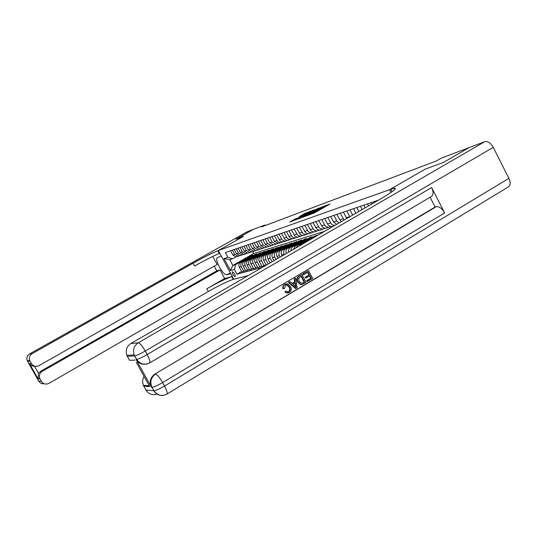 <?xml version="1.0" encoding="UTF-8"?>
<svg xmlns="http://www.w3.org/2000/svg" width="537" height="537" viewBox="0 0 537 537"><rect width="100%" height="100%" fill="white"/><g stroke="black" fill="none" stroke-linecap="round" stroke-linejoin="round"><path stroke-width="0.81" d="M308.815 215.022L314.38 212.947L330.007 203.986L324.314 206.208L324.905 206.121L323.388 207.195L316.588 210.598L314.353 212.337L308.815 215.022M235.092 276.723L235.166 276.689C235.334 274.588 234.414 272.93 232.407 271.729L232.333 271.756C232.165 273.857 233.085 275.508 235.092 276.723M295.404 218.854L289.658 222.096L295.572 219.781L310.648 211.169L304.58 213.572L299.23 216.666L307.124 213.115L294.101 220.244L297.471 218.103L295.404 218.854L295.598 219.224M247.094 231.803L253.269 229.433L235.891 239.2L243.563 236.361L235.904 239.193L253.289 229.427L265.197 224.909L261.647 226.909L436.306 160.999L441.146 158.207L468.855 147.709L443.522 162.375L425.096 169.189L389.62 189.675L217.841 250.719C212.578 252.813 204.308 256.988 193.038 263.244L32.24 353.588C29.656 355.326 28.823 357.655 29.757 360.589L30.045 361.193L27.555 361.32L38.691 381.109L41.376 381.33L40.04 378.961L38.033 378.82L29.495 363.636L31.596 365.569L34.63 366.395L38.53 373.329L40.584 371.309L42.215 371.342C39.597 373.141 38.792 375.524 39.805 378.484L40.04 378.961M230.306 272.809L227.037 274.682C223.325 276.179 213.887 259.082 217.552 257.492L221.378 256.183L218.344 250.544L243.563 236.361L218.344 250.544L233.783 279.274L248.201 275.575M302.6 217.23L308.372 215.129L323.824 206.282L317.407 208.819L302.673 217.371M300.639 218.109L296.276 219.526L310.896 211.229L314.293 209.813L307.882 213.518L308.869 213.323L317.239 208.718L300.639 218.109M389.62 189.675L391.05 192.434L389.62 189.675L394.077 188.286C397.843 187.836 393.399 191.347 380.746 198.811L130.806 343.559L138.264 342.801L484.703 141.701L468.888 147.695L443.562 162.362L425.096 169.189L389.62 189.675M262.338 267.386L236.965 274.206L234.414 269.446L230.447 270.574L223.996 258.579L227.896 257.304L225.332 252.531L378.471 200.133M265.486 225.459L265.197 224.909M252.705 251.598L253.733 253.518L324.583 231.34M253.733 253.518L232.843 265.459L235.649 264.62L243.154 260.331M247.752 257.7L251.282 255.686L251.477 256.062M249.45 257.216L253.149 255.109L251.282 255.686M245.469 270.467L241.851 271.95L239.287 267.164C238.441 265.144 238.851 263.533 240.529 262.325L248.309 257.874M243.845 271.407L241.267 266.6C240.415 264.566 240.831 262.942 242.509 261.727L246.993 259.163M251.631 256.511L255.189 254.471L255.397 254.86M253.336 256.035L257.095 253.887L255.189 254.471M249.396 269.393L245.704 270.903L243.113 266.07C242.254 264.029 242.67 262.398 244.362 261.177L252.289 256.639M247.738 270.353L245.134 265.486C244.275 263.432 244.691 261.794 246.389 260.566L250.913 257.975M255.592 255.297L259.183 253.242L259.391 253.632M257.304 254.827L261.13 252.638L259.183 253.242M253.417 268.285L249.638 269.836L247.02 264.949C246.154 262.882 246.57 261.23 248.282 260.002L256.364 255.37M251.719 269.272L249.087 264.352C248.215 262.278 248.638 260.62 250.349 259.378L254.921 256.76M259.639 254.055L263.264 251.981L263.479 252.383M261.351 253.605L265.258 251.363L263.264 251.981M257.518 267.158L253.659 268.742L251.014 263.801C250.141 261.714 250.564 260.049 252.283 258.8L260.546 254.061M255.787 268.164L253.128 263.19C252.249 261.096 252.672 259.418 254.404 258.163L259.022 255.518M263.774 252.786L267.439 250.685L267.661 251.101M265.466 252.356L269.473 250.061L267.439 250.685M261.72 266.01L257.767 267.627L255.102 262.627C254.216 260.519 254.639 258.834 256.377 257.572L264.835 252.719M259.942 267.037L257.257 262.009C256.371 259.881 256.793 258.19 258.545 256.921L263.211 254.243M268.003 251.491L271.702 249.369L271.93 249.792M269.634 251.108L273.789 248.725L271.702 249.369M266.016 264.828L261.975 266.486L259.277 261.432C258.378 259.29 258.807 257.592 260.566 256.317L269.265 251.323M264.197 265.882L261.485 260.794C260.586 258.646 261.016 256.934 262.781 255.652L267.493 252.947M272.326 250.168L276.065 248.02L276.3 248.45M266.191 265.157L263.546 260.203C262.64 258.042 263.076 256.317 264.848 255.035L278.2 247.362L276.065 248.02M268.178 264.003L265.808 259.552C264.895 257.377 265.332 255.646 267.117 254.357L272.823 251.068M276.75 248.812L280.529 246.637L280.764 247.08M270.037 262.929L267.916 258.948C267.003 256.76 267.439 255.021 269.232 253.719L282.71 245.966L280.529 246.637M272.078 261.747L270.232 258.284C269.312 256.082 269.749 254.33 271.547 253.021L277.334 249.698M281.281 247.423L285.1 245.228L285.342 245.684M273.977 260.646L272.393 257.666C271.467 255.451 271.91 253.692 273.716 252.377L287.329 244.536L285.1 245.228M276.065 259.438L274.763 256.981C273.83 254.76 274.273 252.987 276.092 251.665L281.945 248.289M285.906 246.006L289.772 243.785L290.02 244.248M278.012 258.31L276.971 256.35C276.038 254.108 276.481 252.33 278.307 251.001L292.054 243.08L289.772 243.785M280.153 257.069L279.394 255.652C278.455 253.404 278.904 251.605 280.737 250.269L286.671 246.845M290.651 244.557L294.558 242.301L294.806 242.784M282.147 255.914L281.663 255.001C280.717 252.739 281.166 250.933 283.012 249.591L296.894 241.583L294.558 242.301M284.335 254.645L284.147 254.29C283.194 252.007 283.643 250.195 285.496 248.846L291.51 245.375M295.504 243.073L299.458 240.791L299.713 241.281M286.382 253.464C285.536 251.215 286.02 249.443 287.825 248.148L301.848 240.046L299.458 240.791M288.691 252.128C288.194 250.067 288.758 248.483 290.376 247.382L296.471 243.858M300.472 241.549L304.472 239.24L304.741 239.744M290.926 250.833L291.094 248.732L292.222 247.054L306.929 238.482L304.472 239.24M293.471 249.356L295.377 245.886L301.552 242.308M301.358 243.107L309.614 237.649L309.889 238.166M295.968 247.913L297.82 245.147L312.131 236.871L309.614 237.649M298.894 246.215L300.498 244.348L306.761 240.724M310.809 238.381L314.89 236.018L315.165 236.548M302.049 244.389L317.461 235.219L314.89 236.018M235.877 256.887L232.521 258.794L229.735 259.673L232.843 265.459L230.447 270.574M331.007 226.399L328.443 227.339L326.06 226.594L324.751 225.225L321.75 219.539M325.033 228.319L322.529 229.225L320.166 228.493L318.877 227.144L315.917 221.533M319.22 230.185L316.77 231.064L314.434 230.346L313.165 229.01L310.232 223.479M313.554 231.997L311.158 232.857L308.56 231.93L304.701 225.372M308.043 233.763L305.694 234.602L303.123 233.689L299.31 227.218M302.667 235.488L300.364 236.3L297.827 235.401L294.054 229.017M297.431 237.166L295.175 237.958L292.94 237.28L291.725 236.018L288.933 230.769M292.323 238.804L289.785 239.569L287.624 238.703L283.939 232.474M287.342 240.401L285.174 241.153L282.986 240.495L281.797 239.26L279.065 234.145M282.482 241.959L280.348 242.697L277.918 241.838L274.313 235.77M277.736 243.483L275.964 244.174L272.172 242.059L269.675 237.354M273.105 244.966L271.366 245.644L267.614 243.55L265.144 238.905M268.581 246.416L266.876 247.074L263.164 245.006L260.72 240.422M264.157 247.826L262.492 248.477L258.814 246.436L256.397 241.898M259.841 249.215L258.203 249.839L254.565 247.826L252.175 243.342M255.619 250.564L254.014 251.182L250.41 249.188L248.047 244.758M251.497 251.887L249.92 252.484L246.355 250.517L244.013 246.141M247.463 253.175L245.912 253.766L242.382 251.819L240.066 247.49M243.516 254.437L241.992 255.015L238.495 253.095L236.206 248.806M239.656 255.679L238.16 256.236L234.696 254.337L232.427 250.101M241.623 271.527L236.965 274.206M375.202 202.026L374.86 201.368M371.718 204.04L371.013 202.684M368.557 205.872L367.523 203.879M365.18 207.826L363.791 205.154M362.113 209.605L360.401 206.315M358.837 211.497L356.783 207.55M355.863 213.223L353.487 208.678M352.681 215.069L349.976 209.88M349.788 216.74L346.774 210.974M346.761 218.492L343.365 212.142M344.096 220.042L340.257 213.209M341.351 221.627L339.834 219.881L336.934 214.344M338.975 223.003L336.793 220.875L333.913 215.377M336.632 224.359L333.551 221.942L330.685 216.478M333.108 225.936L334.88 225.372L332.759 225.01L331.255 223.875L327.751 217.485M331.698 226.392L329.926 226.171L328.094 224.902L324.61 218.559M327.093 227.856L324.992 228.312L322.677 227.359L318.696 220.586M321.24 229.729L319.166 230.178L316.877 229.239L312.943 222.553M315.541 231.548L313.487 231.991L311.225 231.071L307.339 224.473M309.99 233.32L307.956 233.763L305.721 232.85L301.881 226.339M304.58 235.045L302.573 235.481L300.358 234.582L296.558 228.158M299.304 236.73L297.317 237.159L295.128 236.273L291.376 229.93M294.162 238.368L292.195 238.797L290.027 237.925L286.322 231.662M289.148 239.965L287.201 240.395L285.053 239.529L281.388 233.347M284.248 241.529L282.328 241.952L280.207 241.1L276.582 234.991M279.475 243.053L278.206 243.456L274.4 241.328L271.89 236.602M274.81 244.543L273.561 244.939L269.789 242.838L267.305 238.166M270.259 245.993L269.017 246.389L265.285 244.315L262.828 239.697M265.808 247.416L264.58 247.805L260.888 245.751L258.458 241.194M261.465 248.799L260.25 249.188L256.592 247.161L254.189 242.657M257.216 250.155L256.015 250.544L252.397 248.537L250.014 244.08M253.068 251.484L251.873 251.86L248.289 249.886L245.939 245.476M249.007 252.779L247.826 253.155L244.275 251.202L241.945 246.845M245.033 254.041L243.865 254.417L240.354 252.484L238.045 248.181M241.147 255.283L239.992 255.652L236.515 253.746L234.233 249.483M237.347 256.498L236.199 256.867L232.756 254.974L230.494 250.759M227.896 257.304L232.521 258.794M235.649 264.62L234.414 269.446M223.996 258.579L229.735 259.673M307.822 215.263L322.166 207.121L308.52 214.464L306.969 215.559L307.889 215.397M301.68 217.035L307.795 213.948L301.68 217.035M288.007 291.853L288.483 291.631C289.92 290.463 290.121 288.98 289.101 287.188L286.919 285.033L286.107 284.972M283.462 288.752C282.972 286.825 283.489 285.355 285.019 284.341L287.684 283.831L290.584 286.483C291.833 288.953 291.43 290.953 289.383 292.49L286.879 292.853L285.355 291.839L286.248 290.994L287.416 291.779L288.946 291.544C290.383 290.369 290.591 288.893 289.564 287.094L287.382 284.932L285.603 285.201L284.63 288.403L283.006 288.839C282.509 286.919 283.033 285.449 284.563 284.435L286.107 283.858M288.013 292.967L286.416 292.94L284.892 291.927L286.248 290.994M291.933 283.422L294.659 281.804L294.182 278.884L295.726 278.139L297.082 287.772L295.934 288.45L288.839 282.214L289.926 281.569L292.047 283.529L295.128 281.703L294.652 278.777L295.726 278.139M295.934 288.45L295.464 288.544L288.376 282.314L289.926 281.569M307.688 281.455L307.204 280.542L311.225 278.146L309.943 275.716L306.191 277.944L305.707 277.032L309.46 274.81L308.01 272.071L303.794 274.568L303.318 274.675L302.834 273.763L308.533 270.567L312.715 278.461L307.204 281.549L306.721 280.643L310.742 278.247L309.534 275.964M306.191 277.944L305.707 278.052L305.224 277.139L308.976 274.917L307.6 272.319M144.581 364.281C140.869 364.314 138.036 362.703 136.069 359.454L150.998 386.432C149.273 381.317 150.568 377.209 154.884 374.101L436.239 206.678C439.199 206.336 442.005 208.43 444.656 212.961L431.627 187.561C433.594 191.87 433.56 194.817 431.54 196.401L149.669 362.925M430.11 197.247L435.124 207.007L154.884 374.101M301.834 284.583L300.445 284.61L297.693 282.066C296.343 279.542 296.746 277.548 298.887 276.099L301.935 274.467L306.13 282.381L302.351 284.476L301.009 284.536L298.163 281.965C296.82 279.435 297.216 277.448 299.364 275.991L301.935 274.467M136.324 362.368L149.648 386.519L143.809 386.116L146.004 390.09L153.918 390.755L152.005 387.284L151.394 387.244M143.809 386.116L143.419 385.324C142.198 382.257 142.419 379.297 144.084 376.43M156.999 394.077C152.374 395.534 148.709 394.205 146.004 390.09M484.703 141.701C487.818 141.05 490.67 142.936 493.261 147.353L508.901 178.358C510.714 182.452 510.526 185.312 508.331 186.943L166.933 394.098M136.069 359.454L136.64 359.434L134.713 355.937L127.35 356.306L129.558 360.307L135.089 360.126M127.35 356.306L126.866 355.299C125.316 350.372 126.631 346.459 130.806 343.559M435.124 207.007L436.239 206.678M149.648 386.519L148.178 383.848M303.794 274.568L303.311 273.655L302.834 273.763M303.311 273.655L308.533 270.567M309.46 274.81L308.976 274.917M305.707 277.032L305.224 277.139M311.225 278.146L310.742 278.247M307.204 280.542L306.721 280.643M301.405 275.984L298.525 278.421L299.19 281.381L301.908 283.476L304.633 282.066L301.405 275.984M299.364 275.991L298.887 276.099M298.163 281.965L297.693 282.066M301.009 284.536L300.532 284.63M304.633 282.066L304.157 282.167L301.002 276.219M301.787 283.482L304.157 282.167M303.183 282.932L302.707 283.033M295.733 285.436L295.31 282.804L292.84 284.268L296.021 287.194L294.867 283.066M294.652 278.777L294.182 278.884M295.128 281.703L294.659 281.804M288.839 282.214L288.376 282.314M295.39 286.61L295.263 285.53M289.564 287.094L289.101 287.188M288.946 291.544L288.483 291.631M285.355 291.839L284.892 291.927M285.019 284.341L284.563 284.435M38.53 373.329L38.026 378.793L29.508 363.663L31.388 363.576C33.334 366.341 35.878 367.026 39.006 365.63L217.129 264.519L212.766 256.411M214.229 266.164L216.767 270.876L220.029 269.91L42.215 371.342M224.661 278.515L231.762 276.629C226.339 278.401 218.035 282.449 206.832 288.765L224.661 278.515L220.029 269.91M227.037 274.682L230.762 273.655L233.783 279.274L233.259 279.408C227.822 281.153 219.505 285.181 208.316 291.504L48.954 383.344C45.846 384.754 43.316 384.083 41.376 381.33M31.388 363.576L30.045 361.193M35.496 366.328L34.63 366.395M216.767 270.876L40.584 371.309M217.841 250.719L219.344 253.518C214.062 255.578 205.792 259.74 194.528 266.003L193.038 263.244M311.984 238.636L314.279 237.307M307.594 240.938L312.742 237.951M304.956 242.462L309.534 238.77M306.56 241.536L310.849 238.368M310.191 238.562L305.929 241.905M302.365 242.516L307.459 239.569M299.787 244.006L304.311 240.375M304.949 240.167L300.74 243.462M297.27 244.06L302.304 241.147M294.753 245.516L299.216 241.939M296.276 244.63L300.465 241.549M299.834 241.737L295.679 244.979M292.289 245.57L297.276 242.69M289.832 246.986L294.242 243.462M291.322 246.127L295.464 243.086M294.847 243.268L290.739 246.463M287.436 247.04L292.37 244.194M285.033 248.423L289.383 244.946M286.49 247.584L290.577 244.583M289.98 244.758L285.919 247.913M282.69 248.47L287.57 245.657M280.341 249.826L284.644 246.402M281.771 249L285.812 246.047M285.221 246.215L281.207 249.329M278.059 249.873L282.892 247.094M275.763 251.195L280.012 247.819M277.159 250.39L281.153 247.47M280.576 247.638L276.609 250.705M273.534 251.242L278.32 248.49M271.292 252.531L275.488 249.208M272.655 251.752L276.602 248.866M276.045 249.034L272.118 252.061M269.111 252.585L273.85 249.859M266.923 253.84L271.064 250.564M268.252 253.075L272.152 250.229M271.608 250.39L267.728 253.377M264.795 253.887L269.473 251.195M262.647 255.122L266.748 251.887M263.956 254.37L267.809 251.564M267.272 251.719L263.439 254.666M260.566 255.169L265.184 252.504M258.472 256.371L262.519 253.182M259.747 255.639L263.56 252.867M263.036 253.021L259.243 255.927M256.438 256.418L260.995 253.786M254.384 257.599L258.384 254.451M255.632 256.881L259.405 254.135M258.894 254.29L255.142 257.163M252.397 257.639L256.894 255.035M250.383 258.794L254.343 255.686M251.611 258.096L255.337 255.384M254.84 255.531L251.128 258.371M248.443 258.841L252.88 256.263M246.476 259.968L250.39 256.901M247.671 259.277L251.363 256.605M250.873 256.746L247.201 259.552M244.577 260.009L248.96 257.465M242.643 261.116L246.517 258.089M243.818 260.438L247.47 257.794M246.986 257.935L243.355 260.707M240.529 262.325L242.509 261.727M244.362 261.177L246.389 260.566M248.282 260.002L250.349 259.378M252.283 258.8L254.404 258.163M256.377 257.572L258.545 256.921M260.566 256.317L262.781 255.652M264.848 255.035L267.117 254.357M269.232 253.719L271.547 253.021M273.716 252.377L276.092 251.665M278.307 251.001L280.737 250.269M283.012 249.591L285.496 248.846M287.825 248.148L290.376 247.382M292.759 246.664L295.377 245.886M297.82 245.147L300.498 244.348M303.002 243.597L303.868 243.335M346.298 217.76L349.735 216.633M339.834 219.881L343.17 218.787M333.551 221.942L336.793 220.875M327.436 223.942L330.591 222.909M321.488 225.896L324.563 224.889M315.696 227.789L318.689 226.809M310.064 229.641L312.97 228.681M304.566 231.44L307.406 230.507M299.216 233.192L301.982 232.286M294.001 234.904L296.699 234.018M288.919 236.569L291.544 235.709M283.959 238.193L286.523 237.354M279.119 239.777L281.623 238.958M281.663 255.001L284.147 254.29M274.4 241.328L276.837 240.529M276.971 256.35L279.394 255.652M269.789 242.838L272.172 242.059M272.393 257.666L274.763 256.981M265.285 244.315L267.614 243.55M267.916 258.948L270.232 258.284M260.888 245.751L263.164 245.006M263.546 260.203L265.808 259.552M256.592 247.161L258.814 246.436M259.277 261.432L261.485 260.794M252.397 248.537L254.565 247.826M255.102 262.627L257.257 262.009M248.289 249.886L250.41 249.188M251.014 263.801L253.128 263.19M244.275 251.202L246.355 250.517M247.02 264.949L249.087 264.352M240.354 252.484L242.382 251.819M243.113 266.07L245.134 265.486M236.515 253.746L238.495 253.095M239.287 267.164L241.267 266.6M232.756 254.974L234.696 254.337M314.608 212.82L314.353 212.337M315.863 212.102L315.615 211.618M317.891 210.947L317.474 210.155M318.441 210.638L318.072 209.94M322.395 208.39L322.14 207.906M323.643 207.678L323.388 207.195M325.617 206.557L325.2 205.765M317.649 209.276L317.407 208.819M318.871 208.611L318.649 208.195M311.131 211.672L310.896 211.229M312.319 211.001L312.118 210.618M304.808 214.001L304.58 213.572M305.983 213.35L305.781 212.967M294.451 219.908L294.209 219.452M392.057 191.729L390.782 189.266M493.261 147.353L145.238 351.01L147.172 354.527L431.627 187.561M444.656 212.961L162.597 382.566L164.517 386.056L508.901 178.358M150.998 386.432L151.602 386.472L152.031 387.284C154.038 387.07 157.556 385.492 162.597 382.566C159.637 377.464 157.274 374.651 155.502 374.114C151.172 377.229 149.87 381.344 151.602 386.472L153.944 390.755C155.958 390.553 159.482 388.989 164.517 386.056C166.906 390.6 167.692 393.299 166.859 394.145C161.704 396.601 157.395 395.474 153.944 390.755L153.918 390.755C156.133 394.326 159.274 395.87 163.355 395.386M126.866 355.299L134.223 354.897L134.747 355.937C136.66 355.554 140.157 353.91 145.238 351.01C142.271 345.902 139.949 343.163 138.264 342.801C133.968 345.788 132.626 349.822 134.223 354.897L136.673 359.434C138.6 359.065 142.097 357.427 147.172 354.527C149.635 359.219 150.454 362.025 149.622 362.945C144.419 365.348 140.103 364.18 136.673 359.434L136.64 359.434C139.11 363.327 142.56 364.845 146.99 363.999M231.762 276.629L233.259 279.408M206.832 288.765L208.316 291.504M247.268 231.709L29.71 353.843L32.24 353.588M32.408 365.959L30.314 365.093M29.461 364.368L28.669 363.301M28.26 360.669L27.555 361.32L27.273 360.73C26.353 357.843 27.172 355.548 29.71 353.843L29.642 353.876M44.229 383.767C41.819 384.022 39.973 383.136 38.691 381.109M37.53 379.041L37.08 377.9M325.697 228.306L328.798 227.312M319.864 230.165L322.878 229.205M314.179 231.977L317.112 231.044M308.641 233.749L311.5 232.836M303.244 235.468L306.03 234.582M297.981 237.146L300.7 236.28M292.853 238.784L295.504 237.938M287.852 240.381L290.436 239.556M282.972 241.939L285.496 241.133M278.206 243.456L280.67 242.67M273.561 244.939L275.964 244.174M269.017 246.389L271.366 245.644M264.58 247.805L266.876 247.074M260.25 249.188L262.492 248.477M256.015 250.544L258.203 249.839M251.873 251.86L254.014 251.182M247.826 253.155L249.92 252.484M243.865 254.417L245.912 253.766M239.992 255.652L241.992 255.015M236.199 256.867L238.16 256.236M317.495 211.175L317.199 210.605M325.247 206.765L324.952 206.201M394.749 189.588L394.077 188.286M143.419 385.324L149.091 385.7M300.445 284.61L300.921 284.509M286.919 285.033L287.382 284.932M286.416 292.94L286.879 292.853M37.858 378.357L39.805 378.484M247.174 231.756L29.669 353.856C27.132 355.561 26.333 357.85 27.273 360.73L29.757 360.589M37.06 377.873L37.516 378.679"/></g></svg>
